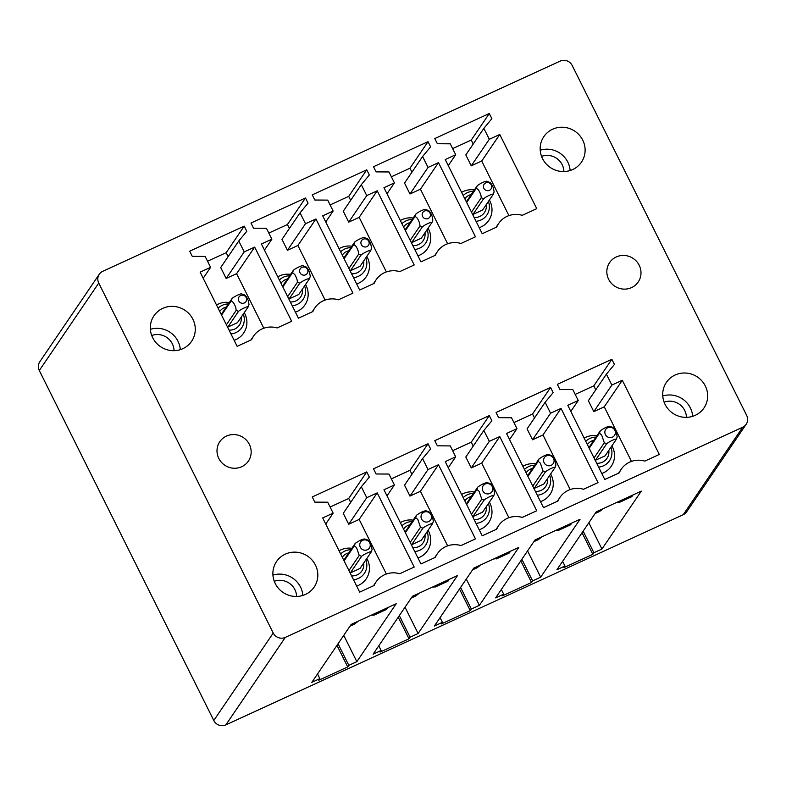<?xml version="1.0" encoding="UTF-8"?>
<svg xmlns="http://www.w3.org/2000/svg" width="786" height="786" viewBox="0 0 786 786"><rect width="100%" height="100%" fill="white"/><g stroke="black" fill="none" stroke-linecap="round" stroke-linejoin="round"><path stroke-width="1.18" d="M461.618 192.383A20.004 19.286 -145.8 0 1 472.936 189.74A20.004 19.286 -145.8 0 1 474.42 189.898M489.364 200.047A20.004 19.286 -145.8 0 1 479.214 227.675M483.862 128.364L489.305 139.279L499.758 134.475L536.75 208.663L522.248 215.325A21.821 21.035 34.2 0 0 498.678 223.44A21.821 21.035 34.2 0 0 496.723 227.056L482.231 233.717L445.24 159.529L455.693 154.724L450.25 143.809L437.36 143.72L434.786 138.562L489.305 113.508L491.879 118.666L483.862 128.364L465.813 154.921L471.256 165.836L481.71 161.032L508.915 215.61M452.648 148.613L471.256 140.065L473.221 144.015M411.324 242.56A9.088 8.764 34.2 0 0 411.648 242.628L421.296 238.197L432.025 222.399C431.602 221.564 424.764 224.737 422.367 226.859L411.648 242.628M432.025 222.399L432.831 220.051L432.074 216.042C430.659 212.593 429.303 210.707 428.016 210.363L425.599 209.498C425.167 208.663 418.339 211.827 415.932 213.959L405.212 229.728A9.088 8.764 34.2 0 0 405.075 230.013M339.071 248.69A20.004 19.286 -145.8 0 1 350.389 246.047A20.004 19.286 -145.8 0 1 351.873 246.205M366.816 256.354A20.004 19.286 -145.8 0 1 356.667 283.992M361.314 184.671L366.757 195.586L377.211 190.782L414.202 264.97L399.701 271.632A21.821 21.035 34.2 0 0 376.13 279.747A21.821 21.035 34.2 0 0 374.175 283.363L359.683 290.024L322.692 215.836L333.146 211.031L327.703 200.116L314.813 200.027L312.239 194.869L366.757 169.815L369.332 174.983L361.314 184.671L343.266 211.228L348.709 222.143L359.163 217.349L386.368 271.917M330.1 204.93L348.709 196.382L350.674 200.322M288.776 298.867A9.088 8.764 34.2 0 0 289.101 298.935L298.749 294.504L309.478 278.716C309.055 277.88 302.217 281.044 299.82 283.166L289.101 298.935M309.478 278.716L310.283 276.358L309.527 272.349C308.112 268.91 306.756 267.014 305.469 266.68L303.052 265.806C302.62 264.97 295.791 268.144 293.384 270.266L282.665 286.035A9.088 8.764 34.2 0 0 282.528 286.32M216.523 304.997A20.004 19.286 -145.8 0 1 227.842 302.355A20.004 19.286 -145.8 0 1 229.325 302.512M244.269 312.671A20.004 19.286 -145.8 0 1 234.12 340.299M238.767 240.978L244.21 251.893L254.664 247.099L291.655 321.287L277.153 327.939A21.821 21.035 34.2 0 0 253.583 336.054A21.821 21.035 34.2 0 0 251.628 339.67L237.136 346.331L200.145 272.143L210.599 267.338L205.156 256.423L192.265 256.344L189.691 251.176L244.21 226.132L246.784 231.29L238.767 240.978L220.719 267.545L226.162 278.46L236.615 273.656L263.821 328.224M207.553 261.237L226.162 252.689L228.127 256.639M616.371 439.266C615.9 438.45 609.229 441.516 606.723 443.697L595.464 460.262L605.112 455.831L616.371 439.266L617.177 436.918L616.411 432.939C615.025 429.52 613.67 427.623 612.353 427.25L609.936 426.366C607.735 426.346 604.522 427.83 600.288 430.797L589.028 447.362A9.088 8.764 -145.8 0 0 588.891 447.647M592.821 554.327L563.876 567.62L564.957 566.028L556.92 569.722L596.279 511.814L641.307 491.122L601.948 549.031L593.911 552.725L592.821 554.327L582.053 532.731M522.896 466.324A20.004 19.286 -145.8 0 1 534.205 463.681A20.004 19.286 -145.8 0 1 535.698 463.838M550.632 473.987A20.004 19.286 -145.8 0 1 540.493 501.625M545.13 402.304L550.573 413.22L561.027 408.415L598.018 482.604L583.526 489.265A21.821 21.035 34.2 0 0 559.946 497.381A21.821 21.035 34.2 0 0 557.991 500.996L543.499 507.658L506.508 433.469L516.962 428.665L511.519 417.749L498.629 417.661L496.054 412.503L550.573 387.449L553.148 392.617L545.13 402.304L527.082 428.861L532.525 439.777L542.979 434.982L570.184 489.55M513.916 422.563L532.525 414.016L534.49 417.955M493.824 495.573C493.353 494.758 486.681 497.823 484.176 500.004L472.917 516.579L482.565 512.138L493.824 495.573L494.63 493.225L493.863 489.246C492.478 485.836 491.122 483.94 489.806 483.557L487.389 482.673M466.344 503.954A9.088 8.764 -145.8 0 1 466.481 503.669L477.741 487.114L476.935 489.462L466.658 504.583M470.274 610.634L441.329 623.937L442.41 622.335L434.373 626.029L473.732 568.121L518.76 547.429L479.401 605.338L471.364 609.032L470.274 610.634L459.505 589.048M400.349 522.631A20.004 19.286 -145.8 0 1 411.658 519.988A20.004 19.286 -145.8 0 1 413.151 520.145M428.085 530.304A20.004 19.286 -145.8 0 1 417.946 557.932M422.583 458.611L428.026 469.537L438.48 464.732L475.471 538.921L460.979 545.572A21.821 21.035 34.2 0 0 437.399 553.688A21.821 21.035 34.2 0 0 435.444 557.303L420.952 563.965L383.961 489.776L394.415 484.972L388.972 474.056L376.081 473.978L373.507 468.81L428.026 443.766L430.6 448.924L422.583 458.611L404.535 485.178L409.978 496.094L420.431 491.289L447.647 545.857M391.369 478.87L409.978 470.323L411.943 474.272M350.055 572.807A9.088 8.764 34.2 0 0 350.369 572.886L360.017 568.455L371.277 551.89L372.083 549.532L371.316 545.553C369.931 542.144 368.575 540.247 367.259 539.874M367.259 539.854L364.842 538.99C362.641 538.97 359.428 540.444 355.193 543.421L343.934 559.986A9.088 8.764 34.2 0 0 343.796 560.271M347.726 666.941L318.782 680.244L319.863 678.642L311.826 682.346L351.185 624.428L396.213 603.736L356.854 661.655L348.817 665.349L347.726 666.941L336.958 645.355M742.682 427.24A9.088 8.764 34.2 0 0 746.7 415.48L572.208 65.503A9.088 8.764 34.2 0 0 560.143 61.131L102.769 271.298A9.088 8.764 34.2 0 0 98.751 283.058L273.233 633.035A9.088 8.764 34.2 0 0 285.298 637.397L742.682 427.24L683.231 514.702A9.088 8.764 34.2 0 0 686.728 511.745L746.179 424.283M313.81 587.564A22.735 21.91 34.2 0 0 314.154 587.083A22.735 21.91 34.2 0 0 307.925 556.36A22.735 21.91 34.2 0 0 276.888 561.047A22.735 21.91 34.2 0 0 276.554 561.528A22.735 21.91 34.2 0 0 282.783 592.251A22.735 21.91 34.2 0 0 313.81 587.564M686.001 373.055A22.735 21.91 34.2 0 0 666.39 382.399A22.735 21.91 34.2 0 0 665.221 404.692A22.735 21.91 34.2 0 0 684.37 417.297A22.735 21.91 34.2 0 0 703.981 407.954A22.735 21.91 34.2 0 0 705.15 385.671A22.735 21.91 34.2 0 0 686.001 373.055M563.454 127.273A22.735 21.91 34.2 0 0 543.843 136.617A22.735 21.91 34.2 0 0 542.674 158.9A22.735 21.91 34.2 0 0 561.823 171.505A22.735 21.91 34.2 0 0 581.443 162.171A22.735 21.91 34.2 0 0 582.603 139.879A22.735 21.91 34.2 0 0 563.454 127.273M608.639 279.305A17.272 16.653 34.2 0 0 622.915 289.061A17.272 16.653 34.2 0 0 638.203 281.997A17.272 16.653 34.2 0 0 639.195 265.265A17.272 16.653 34.2 0 0 624.909 255.499A17.272 16.653 34.2 0 0 609.622 262.573A17.272 16.653 34.2 0 0 608.639 279.305M218.803 458.435A17.272 16.653 34.2 0 0 233.088 468.191A17.272 16.653 34.2 0 0 248.366 461.127A17.272 16.653 34.2 0 0 249.359 444.395A17.272 16.653 34.2 0 0 235.073 434.629A17.272 16.653 34.2 0 0 219.795 441.703A17.272 16.653 34.2 0 0 218.803 458.435M191.263 341.782A22.735 21.91 34.2 0 0 191.607 341.291A22.735 21.91 34.2 0 0 185.378 310.568A22.735 21.91 34.2 0 0 154.351 315.255A22.735 21.91 34.2 0 0 154.007 315.736A22.735 21.91 34.2 0 0 160.236 346.469A22.735 21.91 34.2 0 0 191.263 341.782M312.239 496.968L366.757 471.914L369.332 477.082L361.314 486.77L366.757 497.685L377.211 492.881L414.202 567.07L399.701 573.731A21.821 21.035 34.2 0 0 376.13 581.846A21.821 21.035 34.2 0 0 374.175 585.462L359.683 592.123L322.692 517.935L333.146 513.13L327.703 502.215L314.813 502.126L312.239 496.968M434.786 440.661L489.305 415.607L491.879 420.765L483.862 430.463L489.305 441.378L499.758 436.574L536.75 510.762L522.248 517.424A21.821 21.035 34.2 0 0 498.678 525.539A21.821 21.035 34.2 0 0 496.723 529.155L482.231 535.816L445.24 461.628L455.693 456.823L450.25 445.908L437.36 445.819L434.786 440.661M557.333 384.344L611.852 359.3L614.426 364.458L606.409 374.146L611.852 385.071L622.306 380.267L659.297 454.455L644.795 461.117A21.821 21.035 34.2 0 0 621.225 469.222A21.821 21.035 34.2 0 0 619.27 472.848L604.778 479.499L567.787 405.311L578.241 400.516L572.798 389.591L559.907 389.512L557.333 384.344M250.97 223.028L305.489 197.974L308.053 203.132L300.046 212.829L305.489 223.745L315.933 218.94L352.924 293.129L338.432 299.79A21.821 21.035 34.2 0 0 314.852 307.906A21.821 21.035 34.2 0 0 312.907 311.521L298.405 318.183L261.414 243.994L271.868 239.19L266.425 228.274L253.534 228.186L250.97 223.028M373.517 166.711L428.036 141.667L430.6 146.825L422.593 156.512L428.036 167.438L438.48 162.633L475.471 236.822L460.979 243.483A21.821 21.035 34.2 0 0 437.399 251.589A21.821 21.035 34.2 0 0 435.454 255.214L420.952 261.866L383.961 187.677L394.415 182.883L388.972 171.957L376.081 171.879L373.517 166.711M99.272 274.255L39.821 361.717A9.088 8.764 34.2 0 0 39.3 370.52L213.792 720.497A9.088 8.764 34.2 0 0 225.857 724.869L683.231 514.702M302.836 595.454A22.735 21.91 34.2 0 0 272.929 575.126M296.597 596.476A16.368 15.779 34.2 0 0 274.275 581.306M180.299 349.662A22.735 21.91 34.2 0 0 150.381 329.334M174.05 350.684A16.368 15.779 34.2 0 0 151.727 335.514M662.765 395.997A22.735 21.91 -145.8 0 1 671.077 395.024A22.735 21.91 -145.8 0 1 692.672 416.325M686.433 417.346A16.368 15.779 34.2 0 0 670.841 401.214A16.368 15.779 34.2 0 0 664.111 402.177M540.218 150.205A22.735 21.91 -145.8 0 1 548.53 149.232A22.735 21.91 -145.8 0 1 570.125 170.533M563.886 171.564A16.368 15.779 34.2 0 0 548.294 155.431A16.368 15.779 34.2 0 0 541.564 156.385M319.863 678.642L317.524 673.956M348.817 665.349L338.049 643.754M356.854 661.655L343.747 635.363M333.146 513.13L325.728 524.036M377.211 492.881L359.163 519.438L386.368 574.016M366.757 497.685L348.709 524.242L359.163 519.438M361.314 486.77L343.266 513.327L348.709 524.242M366.757 471.914L348.709 498.471L350.674 502.421M330.1 507.029L348.709 498.471M394.415 484.972L387.007 495.878M438.48 464.732L420.431 491.289M428.026 469.537L409.978 496.094M428.026 443.766L409.978 470.323M455.693 456.823L448.275 467.729M499.758 436.574L481.71 463.131L508.915 517.709M489.305 441.378L471.256 467.935L481.71 463.131M483.862 430.463L465.813 457.02L471.256 467.935M489.305 415.607L471.256 442.164L473.221 446.114M452.648 450.712L471.256 442.164M516.962 428.665L509.554 439.57M561.027 408.415L542.979 434.982M550.573 413.22L532.525 439.777M550.573 387.449L532.525 414.016M578.241 400.516L570.823 411.412M622.306 380.267L604.257 406.824L631.463 461.392M611.852 385.071L593.803 411.628L604.257 406.824M606.409 374.146L588.36 400.713L593.803 411.628M611.852 359.3L593.803 385.857L595.768 389.807M575.195 394.405L593.803 385.857M210.599 267.338L203.191 278.244M254.664 247.099L236.615 273.656M244.21 251.893L226.162 278.46M244.21 226.132L226.162 252.689M271.868 239.19L264.46 250.095M315.933 218.94L297.884 245.497L325.099 300.075M305.489 223.745L287.43 250.302L297.884 245.497M300.046 212.829L281.987 239.386L287.43 250.302M305.489 197.974L287.43 224.531L289.405 228.48M268.832 233.078L287.43 224.531M333.146 211.031L325.738 221.937M377.211 190.782L359.163 217.349M366.757 195.586L348.709 222.143M366.757 169.815L348.709 196.382M394.415 182.883L387.007 193.778M438.48 162.633L420.431 189.19L447.647 243.758M428.036 167.438L409.978 193.995L420.431 189.19M422.593 156.512L404.535 183.079L409.978 193.995M428.036 141.667L409.978 168.224L411.952 172.173M391.379 176.771L409.978 168.224M455.693 154.724L448.285 165.63M499.758 134.475L481.71 161.032M489.305 139.279L471.256 165.836M489.305 113.508L471.256 140.065M409.005 638.792L380.051 652.085L381.141 650.494L373.095 654.188L412.454 596.279L457.491 575.588L418.123 633.496L410.086 637.191L409.005 638.792L398.237 617.197M381.141 650.494L378.793 645.797M410.086 637.191L399.317 615.605M418.123 633.496L405.026 607.214M442.41 622.335L440.072 617.639M471.364 609.032L460.596 587.447M479.401 605.338L466.295 579.056M531.552 582.475L502.598 595.778L503.688 594.187L495.642 597.881L535.001 539.962L580.039 519.271L540.67 577.189L532.633 580.883L531.552 582.475L520.784 560.89M503.688 594.187L501.34 589.49M532.633 580.883L521.865 559.288M540.67 577.189L527.573 550.907M564.957 566.028L562.619 561.332M593.911 552.725L583.143 531.139M601.948 549.031L588.842 522.749M387.92 607.549L386.741 609.288L373.881 615.202L371.975 614.878M372.171 615.271L372.643 614.573M358.17 621.225L354.574 624.064L350.006 626.167M356.667 586.091A20.004 19.286 34.2 0 0 366.807 558.453M351.873 548.304A20.004 19.286 34.2 0 0 350.389 548.147A20.004 19.286 34.2 0 0 339.071 550.79M432.546 523.731C432.074 522.916 425.413 525.981 422.907 528.163L411.638 544.727L421.296 540.296L432.546 523.731L433.351 521.383L432.595 517.404C431.2 513.985 429.854 512.089 428.537 511.715M405.065 532.112A9.088 8.764 -145.8 0 1 405.212 531.827L416.462 515.262L415.666 517.62L405.38 532.741M479.214 529.774A20.004 19.286 34.2 0 0 489.354 502.146M474.42 491.997A20.004 19.286 34.2 0 0 472.936 491.84A20.004 19.286 34.2 0 0 461.618 494.482M555.093 467.424C554.621 466.609 547.96 469.664 545.455 471.855L534.185 488.42L543.843 483.989L555.093 467.424L555.899 465.066L555.142 461.087C553.747 457.678 552.401 455.782 551.084 455.408L548.667 454.524M527.612 475.805A9.088 8.764 -145.8 0 1 527.76 475.52L539.009 458.955L538.213 461.303L527.927 476.434M601.762 473.467A20.004 19.286 34.2 0 0 611.901 445.839M596.967 435.68A20.004 19.286 34.2 0 0 595.483 435.523A20.004 19.286 34.2 0 0 584.165 438.166M227.822 327.094L237.47 322.663L248.209 306.864C247.777 306.029 240.938 309.203 238.541 311.325L227.822 327.094A9.088 8.764 -145.8 0 1 227.508 327.025M221.249 314.479A9.088 8.764 -145.8 0 1 221.387 314.194L232.106 298.425L231.31 300.773L221.564 315.107M295.398 312.14A20.004 19.286 34.2 0 0 305.538 284.512M290.604 274.363A20.004 19.286 34.2 0 0 289.12 274.196A20.004 19.286 34.2 0 0 277.802 276.849M350.369 270.787L360.017 266.356L370.756 250.557C370.324 249.722 363.496 252.895 361.088 255.018L350.369 270.787A9.088 8.764 -145.8 0 1 350.055 270.708M343.796 258.172A9.088 8.764 -145.8 0 1 343.934 257.887L354.653 242.108L353.857 244.466L344.111 258.8M417.946 255.833A20.004 19.286 34.2 0 0 428.085 228.205M413.151 218.046A20.004 19.286 34.2 0 0 411.668 217.889A20.004 19.286 34.2 0 0 400.349 220.532M472.917 214.48L482.565 210.039L493.303 194.25C492.871 193.415 486.043 196.579 483.636 198.701L472.917 214.48A9.088 8.764 -145.8 0 1 472.602 214.401M466.344 201.855A9.088 8.764 -145.8 0 1 466.481 201.57L477.2 185.801L476.404 188.149L466.658 202.483M449.199 579.39L448.02 581.129L435.149 587.044L433.253 586.72M433.44 587.113L433.921 586.415M419.449 593.066L415.853 595.906L411.275 598.008M510.468 551.241L509.289 552.98L496.428 558.885L494.522 558.571M494.718 558.954L495.19 558.257M480.718 564.908L477.122 567.757L472.553 569.86M571.746 523.083L570.567 524.822L557.696 530.737L555.8 530.412M555.987 530.805L556.468 530.108M541.996 536.759L538.4 539.599L533.822 541.701M633.015 494.925L631.836 496.664L618.975 502.578L617.069 502.254M617.265 502.647L617.737 501.949M603.265 508.601L599.669 511.44L595.1 513.553M248.209 306.864L249.015 304.506L248.258 300.507C246.833 297.059 245.478 295.163 244.191 294.829L241.774 293.964C241.351 293.119 234.513 296.302 232.116 298.415M226.388 324.785L236.134 310.45L238.541 311.325M231.31 300.783L233.471 302.669C235.24 305.607 236.124 308.2 236.124 310.441M246.558 298.651A4.185 4.038 34.2 0 0 241.754 295.202A4.185 4.038 34.2 0 0 238.413 299.83A4.185 4.038 34.2 0 0 243.218 303.288A4.185 4.038 34.2 0 0 246.558 298.651M370.177 544.305A5.315 5.129 34.2 0 0 364.075 539.923A5.315 5.129 34.2 0 0 359.831 545.798A5.315 5.129 34.2 0 0 365.932 550.18A5.315 5.129 34.2 0 0 370.177 544.305M350.369 572.886L361.629 556.311C364.134 554.13 370.805 551.074 371.277 551.89M344.111 560.899L354.388 545.769L355.193 543.421M354.388 545.769L356.569 547.675L359.222 555.447L348.935 570.567M361.629 556.311L359.222 555.447M431.445 516.156A5.315 5.129 34.2 0 0 425.344 511.765A5.315 5.129 34.2 0 0 421.109 517.64A5.315 5.129 34.2 0 0 427.211 522.032A5.315 5.129 34.2 0 0 431.445 516.156M428.527 511.706L426.12 510.831C423.909 510.812 420.707 512.295 416.472 515.262M415.666 517.61L417.847 519.517L420.49 527.288L410.204 542.419M422.907 528.163L420.49 527.288M287.666 296.627L297.403 282.292L299.82 283.166M307.837 270.502A4.185 4.038 34.2 0 0 303.023 267.043A4.185 4.038 34.2 0 0 299.682 271.671A4.185 4.038 34.2 0 0 304.496 275.129A4.185 4.038 34.2 0 0 307.837 270.502M282.842 286.949L292.579 272.614L293.384 270.266M292.579 272.624L294.75 274.52C296.509 277.458 297.393 280.042 297.403 282.292M492.724 487.998A5.315 5.129 34.2 0 0 486.622 483.616A5.315 5.129 34.2 0 0 482.378 489.491A5.315 5.129 34.2 0 0 488.479 493.873A5.315 5.129 34.2 0 0 492.724 487.998M487.379 482.683C485.188 482.663 481.975 484.137 477.741 487.104M476.935 489.462L479.116 491.368L481.769 499.13L471.482 514.26M484.176 500.004L481.769 499.13M348.935 268.468L358.681 254.143L361.088 255.018M369.106 242.343A4.185 4.038 34.2 0 0 364.301 238.895A4.185 4.038 34.2 0 0 360.961 243.522A4.185 4.038 34.2 0 0 365.765 246.971A4.185 4.038 34.2 0 0 369.106 242.343M370.756 250.557L371.562 248.199L370.805 244.191C369.381 240.752 368.025 238.856 366.738 238.522L364.321 237.647C363.898 236.812 357.06 239.985 354.663 242.108M353.847 244.466L356.019 246.362C357.787 249.3 358.671 251.893 358.671 254.133M553.992 459.839A5.315 5.129 34.2 0 0 547.891 455.458A5.315 5.129 34.2 0 0 543.657 461.333A5.315 5.129 34.2 0 0 549.758 465.715A5.315 5.129 34.2 0 0 553.992 459.839M548.648 454.524C546.457 454.505 543.254 455.978 539.019 458.955M538.213 461.303L540.395 463.209L543.038 470.981L532.751 486.112M545.455 471.855L543.038 470.981M410.213 240.32L419.95 225.985L422.367 226.859M430.384 214.195A4.185 4.038 34.2 0 0 425.57 210.736A4.185 4.038 34.2 0 0 422.229 215.364A4.185 4.038 34.2 0 0 427.044 218.822A4.185 4.038 34.2 0 0 430.384 214.195M405.389 230.642L415.126 216.307L415.932 213.959M415.126 216.307L417.297 218.213C419.056 221.151 419.94 223.735 419.95 225.975M615.271 431.691A5.315 5.129 34.2 0 0 609.17 427.299A5.315 5.129 34.2 0 0 604.925 433.174A5.315 5.129 34.2 0 0 611.027 437.566A5.315 5.129 34.2 0 0 615.271 431.691M589.205 448.275L599.482 433.155L600.288 430.797M599.482 433.155L601.663 435.051L604.316 442.823L594.029 457.953M606.723 443.697L604.316 442.823M471.482 212.161L481.229 197.826L483.636 198.701M491.653 186.036A4.185 4.038 34.2 0 0 486.848 182.578A4.185 4.038 34.2 0 0 483.508 187.206A4.185 4.038 34.2 0 0 488.312 190.664A4.185 4.038 34.2 0 0 491.653 186.036M493.303 194.25L494.109 191.892L493.353 187.883C491.928 184.445 490.572 182.549 489.285 182.214L486.868 181.34C486.446 180.505 479.607 183.678 477.21 185.801M476.395 188.159L478.566 190.055C480.334 192.992 481.219 195.576 481.219 197.826M463.2 195.547A15.406 14.855 -145.8 0 1 473.457 191.312M464.821 198.799A11.977 11.544 -145.8 0 1 471.315 194.456M488.391 201.462A15.406 14.855 -145.8 0 1 476.041 221.308M486.259 204.615A11.977 11.544 -145.8 0 1 474.125 217.467M403.542 226.948A11.977 11.544 -145.8 0 1 410.046 222.615M424.98 232.764A11.977 11.544 -145.8 0 1 412.856 245.615M340.652 251.854A15.406 14.855 -145.8 0 1 350.91 247.619M342.274 255.106A11.977 11.544 -145.8 0 1 348.768 250.773M365.844 257.779A15.406 14.855 -145.8 0 1 353.494 277.615M363.712 260.923A11.977 11.544 -145.8 0 1 351.578 273.774M280.995 283.265A11.977 11.544 -145.8 0 1 287.499 278.922M302.433 289.081A11.977 11.544 -145.8 0 1 290.309 301.932M218.105 308.171A15.406 14.855 -145.8 0 1 228.362 303.936M219.726 311.413A11.977 11.544 -145.8 0 1 226.221 307.08M243.296 314.086A15.406 14.855 -145.8 0 1 230.946 333.932M241.164 317.23A11.977 11.544 -145.8 0 1 229.031 330.081M587.368 444.581A11.977 11.544 -145.8 0 1 593.862 440.248M608.806 450.398A11.977 11.544 -145.8 0 1 596.672 463.249M524.468 469.488A15.406 14.855 -145.8 0 1 534.726 465.253M526.089 472.74A11.977 11.544 -145.8 0 1 532.594 468.407M549.669 475.412A15.406 14.855 -145.8 0 1 537.31 495.249M547.528 478.556A11.977 11.544 -145.8 0 1 535.394 491.407M464.821 500.898A11.977 11.544 -145.8 0 1 471.315 496.555M486.259 506.715A11.977 11.544 -145.8 0 1 474.125 519.566M401.921 525.805A15.406 14.855 -145.8 0 1 412.178 521.57M403.542 529.047A11.977 11.544 -145.8 0 1 410.046 524.714M427.122 531.719A15.406 14.855 -145.8 0 1 414.762 551.566M424.98 534.863A11.977 11.544 -145.8 0 1 412.846 547.714M342.274 557.205A11.977 11.544 -145.8 0 1 348.768 552.872M363.712 563.022A11.977 11.544 -145.8 0 1 351.578 575.873M213.792 720.497L273.233 633.035M225.857 724.869L285.298 637.397M39.3 370.52L98.751 283.058M365.844 559.878A15.406 14.855 -145.8 0 1 353.494 579.714M340.652 553.953A15.406 14.855 -145.8 0 1 350.91 549.719M488.391 503.561A15.406 14.855 -145.8 0 1 476.041 523.407M463.2 497.646A15.406 14.855 -145.8 0 1 473.457 493.411M610.938 447.254A15.406 14.855 -145.8 0 1 598.588 467.1M585.747 441.339A15.406 14.855 -145.8 0 1 596.004 437.104M304.575 285.927A15.406 14.855 -145.8 0 1 292.225 305.774M279.374 280.012A15.406 14.855 -145.8 0 1 289.641 275.778M427.122 229.62A15.406 14.855 -145.8 0 1 414.772 249.467M401.921 223.705A15.406 14.855 -145.8 0 1 412.188 219.471M373.438 585.796L376.13 581.846M434.717 557.647L437.399 553.688M495.986 529.489L498.678 525.539M557.264 501.33L559.946 497.381M618.533 473.182L621.225 469.222M250.901 340.014L253.583 336.054M312.17 311.855L314.852 307.906M373.448 283.697L376.13 279.747M434.717 255.548L437.399 251.589M495.995 227.39L498.678 223.44"/></g></svg>
